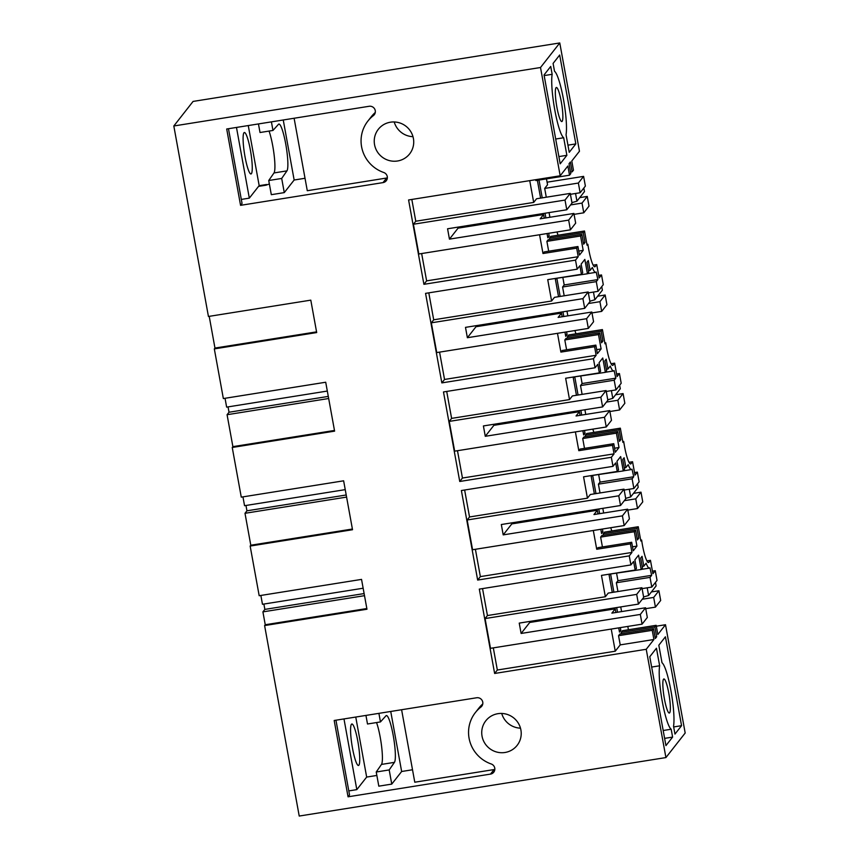 <?xml version="1.0" encoding="UTF-8"?>
<svg xmlns="http://www.w3.org/2000/svg" width="859" height="859" viewBox="0 0 859 859"><rect width="100%" height="100%" fill="white"/><g stroke="black" fill="none" stroke-linecap="round" stroke-linejoin="round"><path stroke-width="1.29" d="M570.258 193.393L565.018 200.072L566.779 209.768L572.019 203.089L570.258 193.393L536.564 198.762L533.697 202.423L415.777 221.225L413.415 224.242L565.018 200.072M413.415 224.242L418.827 253.996L570.43 229.825L568.658 220.119L449.45 239.135L447.571 228.784L566.779 209.768M449.45 239.135L458.072 228.15L543.597 214.503L540.214 218.82L573.898 213.44L568.658 220.119M573.898 213.44L575.67 223.147L570.43 229.825M560.186 175.784L540.515 67.507L559.778 42.95L579.46 151.238L571.783 161.009L573.458 170.2L572.169 171.832L570.376 162.007L569.034 163.725L570.816 173.561L569.528 175.193L567.863 166.012L560.186 175.784L408.583 199.964L423.916 284.318L426.622 280.872L421.651 253.545M415.777 221.225L411.826 199.449M458.072 228.15L457.89 227.141M548.676 251.204L546.893 241.368L548.182 239.736L581.865 234.357L583.648 244.192L585 242.474L583.39 242.732M586.933 244.396L587.857 244.257L587.084 245.234L584.507 231.007L583.218 232.639L549.524 238.007L549.792 239.478M549.524 238.007L550.812 236.375L584.507 231.007M556.965 231.973A23.902 3.651 -99.1 0 1 558.028 235.226M549.073 212.592L549.921 217.263M545.025 213.236L545.873 217.907M548.676 233.294L549.18 236.075L547.827 237.793L547.054 233.551M544.262 218.175L543.597 214.503M581.865 234.357L580.577 236L583.197 250.356L579.492 255.08L577.935 246.533L544.252 251.912L542.985 253.523L539.57 234.743M579.739 197.624L587.255 196.432L589.016 206.128L583.776 212.807L574.07 214.353M547.086 182.194L583.605 176.374L585.376 186.081L580.136 192.749L578.365 183.053L583.605 176.374M546.485 178.865L547.548 184.76L544.681 188.422L578.365 183.053M535.683 179.692L535.844 180.573L569.528 175.193M529.735 180.648L533.697 202.423M537.981 180.229L537.476 180.873L540.612 198.118M542.233 197.86L539.001 180.068M546.281 197.216L544.681 188.422M572.169 171.832L570.548 172.09M562.495 110.124A17.255 2.641 80.9 0 0 556.385 87.468A17.255 2.641 80.9 0 0 555.709 98.914A17.255 2.641 80.9 0 0 561.818 121.559A17.255 2.641 80.9 0 0 562.495 110.124M553.089 63.426L559.681 55.019L575.831 143.904L569.238 152.301L566.049 134.734A33.855 5.175 80.9 0 0 563.407 99.021A33.855 5.175 80.9 0 0 554.517 71.286L553.089 63.426M560.197 163.822L544.048 74.948L550.726 66.433L552.154 74.303A33.855 5.175 80.9 0 0 554.796 110.006A33.855 5.175 80.9 0 0 563.687 137.751L566.876 155.318L560.197 163.822M646.902 560.895L650.467 560.326L648.953 562.258A21.572 3.296 -99.1 0 1 648.524 562.548A21.572 3.296 -99.1 0 1 642.382 544.735A21.572 3.296 -99.1 0 1 641.609 539.989L640.835 540.977L638.248 526.739L636.959 528.382L638.752 538.217L637.399 539.935L635.606 530.1L634.329 531.742L636.938 546.099L633.233 550.823L631.687 542.276L630.42 543.897L631.966 552.434L629.26 555.88L630.914 564.932L479.311 589.113L494.634 673.467L646.236 649.286L665.918 757.574L685.181 733.017L665.51 624.729L656.319 626.2M629.26 555.88L477.658 580.061L461.39 490.532L612.993 466.351L611.35 457.299L459.748 481.48L443.48 391.951L595.083 367.77L593.429 358.718L441.837 382.899L425.559 293.37L577.162 269.189L575.519 260.137L423.916 284.318M209.209 316.348L214.965 348.067L214.32 348.894L316.692 332.562L310.797 300.145L208.436 316.466L173.819 125.983L540.515 67.507M214.32 348.894L223.351 398.555L325.711 382.234L334.602 431.143L232.241 447.475L241.272 497.136L343.632 480.815L352.523 529.724L250.152 546.056L259.182 595.716L361.542 579.395L366.965 609.235L264.604 625.567L299.222 816.05L665.918 757.574M504.995 752.484A19.918 19.489 -141.9 0 0 518.331 723.203A19.918 19.489 -141.9 0 0 485.807 720.787A19.918 19.489 -141.9 0 0 504.995 752.484M240.563 205.333L226.701 129L369.145 106.28A5.315 5.197 -141.9 0 1 373.386 115.611A33.19 32.481 -141.9 0 0 367.867 121.098A33.19 32.481 -141.9 0 0 383.726 172.487A5.315 5.197 -141.9 0 1 383.017 182.613L240.563 205.333L242.045 203.443L228.462 128.721M397.502 160.998A19.918 19.489 -141.9 0 0 410.838 131.717A19.918 19.489 -141.9 0 0 378.314 129.301A19.918 19.489 -141.9 0 0 397.502 160.998M475.36 712.583A33.19 32.481 -141.9 0 1 480.879 707.097A5.315 5.197 -141.9 0 0 476.638 697.766L334.183 720.486L348.056 796.808L490.51 774.099A5.315 5.197 -141.9 0 0 491.208 763.973A33.19 32.481 -141.9 0 1 475.36 712.583L478.903 708.063A33.19 32.481 38.1 0 1 482.769 703.951M214.965 348.067L316.563 331.864M587.857 244.257A21.572 3.296 80.9 0 0 588.64 248.992A21.572 3.296 80.9 0 0 594.782 266.805A21.572 3.296 80.9 0 0 595.201 266.515L596.726 264.583L599.153 277.972L601.525 274.955L603.286 284.662L598.047 291.33L596.286 281.634L562.591 287.003L564.191 295.797M596.286 281.634L597.885 279.583L596.2 272.013A27.22 4.155 -99.1 0 1 595.674 272.378A27.22 4.155 -99.1 0 1 592.388 267.482L590.079 270.413L588.297 260.578L586.944 262.306L588.726 272.142L587.449 273.774L584.839 259.418L581.135 264.132L582.692 272.668L581.425 274.289L579.868 265.742L577.162 269.189M583.218 232.639L585 242.474M577.935 246.533L576.668 248.154L578.225 256.691L575.519 260.137M580.577 236L546.893 241.368M583.197 250.356L578.762 251.064M542.985 253.523L576.668 248.154M578.225 256.691L426.622 280.872M547.559 236.332L549.18 236.075M587.255 196.432L582.015 203.1L570.58 204.925M583.776 212.807L582.015 203.1M570.419 194.306L580.136 192.749M263.885 604.049L264.851 609.396L262.908 611.876L265.248 624.74L264.604 625.567M260.868 595.448L262.467 604.274L363.153 588.222M245.964 505.468L246.941 510.815L244.998 513.295L250.796 545.229L250.152 546.056M242.947 496.867L244.547 505.693L345.232 489.641M228.054 406.887L229.02 412.234L227.077 414.714L232.886 446.648L232.241 447.475M225.037 398.286L226.636 407.112L327.322 391.06M173.819 125.983L193.082 101.426L559.778 42.95M575.831 143.904L567.949 145.16M566.876 155.318L558.887 156.585M520.49 728.164A19.918 19.489 38.1 0 1 501.72 713.432M412.996 136.678A19.918 19.489 38.1 0 1 394.227 121.957M641.609 539.989L640.685 540.139M642.081 588.63L651.798 587.073L657.028 580.405L655.267 570.698L652.904 573.715L650.467 560.326M610.706 527.716A23.902 3.651 -99.1 0 1 611.769 530.969M602.814 508.335L603.662 513.006M598.777 508.979L599.625 513.65M602.417 529.037L602.921 531.818L601.568 533.536L600.795 529.294M598.004 513.907L597.338 510.246L593.956 514.562L627.65 509.183L622.41 515.862L503.202 534.878L511.814 523.893L597.338 510.246M631.687 542.276L597.993 547.655L596.726 549.266L593.311 530.486M602.427 546.947L600.634 537.111L601.923 535.479L635.606 530.1M636.959 528.382L603.276 533.75L603.544 535.221M603.276 533.75L604.553 532.118L638.248 526.739M656.448 648.223L649.78 656.727L665.929 745.601L672.608 737.097L671.18 729.227A33.855 5.175 -99.1 0 1 662.278 701.492A33.855 5.175 -99.1 0 1 659.648 665.789L656.448 648.223M665.414 636.798L658.821 645.206L662.01 662.772A33.855 5.175 -99.1 0 1 670.9 690.507A33.855 5.175 -99.1 0 1 673.542 726.22L674.97 734.08L681.563 725.683L665.414 636.798M665.51 624.729L657.833 634.511L656.158 625.32L654.88 626.963L656.663 636.798L655.31 638.516L653.527 628.681L652.239 630.323L653.914 639.504L646.236 649.286M666.133 706.517A17.255 2.641 -99.1 0 1 663.051 688.725A17.255 2.641 -99.1 0 1 663.878 678.954A17.255 2.641 -99.1 0 1 667.056 685.482A17.255 2.641 -99.1 0 1 670.138 703.274A17.255 2.641 -99.1 0 1 669.311 713.045A17.255 2.641 -99.1 0 1 666.133 706.517M265.248 624.74L366.847 608.537M262.908 611.876L364.506 595.674M610.663 574.392L613.895 592.184M619.221 630.656L620.832 630.399L619.489 632.117L618.716 627.875M616.687 607.56L617.535 612.231M620.327 627.618L620.832 630.399M642.242 599.249L653.678 597.424L655.438 607.13L660.678 600.452L658.917 590.745L653.678 597.424M651.401 591.948L658.917 590.745M620.735 606.916L621.583 611.587M645.732 608.677L655.438 607.13M628.423 629.754L627.811 626.426M656.158 625.32L622.474 630.699L621.186 632.331L621.454 633.802M654.88 626.963L621.186 632.331M656.663 636.798L655.052 637.056M653.527 628.681L619.833 634.06L618.555 635.692L652.239 630.323M653.914 639.504L620.219 644.884L618.555 635.692M615.914 612.488L615.248 608.827L611.876 613.133L645.56 607.764L640.32 614.443L642.081 624.149L647.321 617.471L645.56 607.764M620.219 644.884L615.259 651.208L611.232 629.067M493.313 647.869L497.34 670.02L615.259 651.208M482.543 588.598L487.44 615.549L485.077 618.566L490.489 648.32L642.081 624.149M494.634 673.467L497.34 670.02M651.798 587.073L650.027 577.377L651.637 575.326L649.952 567.756A27.22 4.155 -99.1 0 1 649.415 568.121A27.22 4.155 -99.1 0 1 646.129 563.225L643.831 566.156L642.038 556.321L640.685 558.049L642.478 567.885L641.19 569.517L638.581 555.161L634.876 559.875L636.433 568.411L635.166 570.032L633.609 561.485L630.914 564.932M651.637 575.326L617.943 580.705L616.343 582.746L617.943 591.54M616.622 573.436L617.943 580.705M650.027 577.377L616.343 582.746M652.432 571.149L655.267 570.698M643.831 566.156L642.21 566.414M485.077 618.566L636.68 594.385L638.441 604.092L643.681 597.413L641.92 587.717L608.226 593.086L605.359 596.747L601.472 575.401L635.166 570.032M605.359 596.747L487.44 615.549M641.19 569.517L607.42 574.456M636.68 594.385L641.92 587.717M612.274 592.442L609.138 575.197L609.643 574.553M529.552 621.454L529.735 622.464L521.112 633.459L519.233 623.108L638.441 604.092M521.112 633.459L640.32 614.443M529.735 622.464L615.248 608.827M229.02 412.234L328.288 396.407M227.077 414.714L328.675 398.512M232.886 446.648L334.473 430.445M616.612 373.987L619.436 373.536L621.197 383.243L615.967 389.911L614.196 380.215L615.806 378.164L614.121 370.594A27.22 4.155 -99.1 0 1 613.584 370.959A27.22 4.155 -99.1 0 1 610.298 366.063L608 368.994L606.207 359.159L604.865 360.887L606.647 370.723L605.359 372.355L602.75 357.999L599.056 362.713L600.602 371.249L599.335 372.87L597.789 364.323L595.083 367.77M619.436 373.536L617.073 376.553L614.636 363.164L613.122 365.096A21.572 3.296 -99.1 0 1 612.692 365.386A21.572 3.296 -99.1 0 1 606.551 347.573A21.572 3.296 -99.1 0 1 605.778 342.838L605.004 343.815L602.417 329.588L568.733 334.956L567.445 336.588L567.713 338.059M593.429 358.718L596.135 355.272L594.589 346.735L595.856 345.114L597.402 353.661L601.107 348.937L598.498 334.581L599.786 332.938L601.568 342.773L602.921 341.055L601.128 331.22L602.417 329.588M604.854 342.977L605.778 342.838M566.596 349.785L564.803 339.949L566.092 338.317L599.786 332.938M574.886 330.554A23.902 3.651 -99.1 0 1 575.938 333.807M566.983 311.173L567.842 315.844M562.946 311.817L563.794 316.488M566.586 331.875L567.09 334.656L565.737 336.374L564.964 332.132M562.173 316.746L561.507 313.084L558.125 317.401L591.819 312.021L586.579 318.7L467.371 337.716L475.993 326.731L561.507 313.084M595.856 345.114L562.162 350.493L560.895 352.104L557.48 333.324M596.135 355.272L444.532 379.453L441.837 382.899M591.819 312.021L593.58 321.728L588.34 328.406L436.737 352.577L431.336 322.823L582.928 298.653L588.168 291.974L589.94 301.67L584.7 308.349L582.928 298.653M428.802 292.855L433.698 319.806L431.336 322.823M439.572 352.126L444.532 379.453M593.15 265.152L596.726 264.583M588.34 292.887L598.047 291.33M597.885 279.583L564.202 284.963L562.591 287.003M562.881 277.693L564.202 284.963M590.079 270.413L588.469 270.671M587.449 273.774L553.679 278.713M588.168 291.974L554.484 297.343L551.607 301.004L547.731 279.658L581.425 274.289M551.607 301.004L433.698 319.806M598.691 275.406L601.525 274.955M597.649 296.205L605.166 295.002L599.926 301.681L588.501 303.506M599.926 301.681L601.687 311.387L606.926 304.709L605.166 295.002M560.895 352.104L594.589 346.735M601.107 348.937L596.672 349.645M598.498 334.581L564.803 339.949M602.921 341.055L601.3 341.313M601.128 331.22L567.445 336.588M558.533 296.699L555.397 279.454L555.902 278.81M475.8 325.711L475.993 326.731M565.469 334.913L567.09 334.656M556.911 278.649L560.143 296.441M601.687 311.387L591.98 312.934M588.34 328.406L586.579 318.7M584.7 308.349L465.492 327.365L467.371 337.716M246.941 510.815L346.209 494.988M244.998 513.295L346.585 497.093M250.796 545.229L352.394 529.026M634.522 472.568L637.357 472.117L639.117 481.824L633.878 488.492L632.117 478.796L633.717 476.745L632.031 469.175A27.22 4.155 -99.1 0 1 631.505 469.54A27.22 4.155 -99.1 0 1 628.208 464.644L625.91 467.575L624.128 457.74L622.775 459.468L624.557 469.304L623.28 470.936L620.67 456.58L616.966 461.294L618.523 469.83L617.245 471.451L615.699 462.904L612.993 466.351M637.357 472.117L634.984 475.134L632.557 461.745L631.032 463.677A21.572 3.296 -99.1 0 1 630.613 463.967A21.572 3.296 -99.1 0 1 624.472 446.154A21.572 3.296 -99.1 0 1 623.688 441.419L622.915 442.396L620.338 428.169L586.643 433.537L585.355 435.169L585.623 436.64M611.35 457.299L614.056 453.853L612.499 445.316L613.766 443.695L615.323 452.242L619.017 447.518L616.408 433.161L617.696 431.519L619.479 441.354L620.832 439.636L619.049 429.801L620.338 428.169M622.764 441.558L623.688 441.419M584.507 448.366L582.724 438.53L584.002 436.898L617.696 431.519M592.796 429.135A23.902 3.651 -99.1 0 1 593.859 432.388M584.904 409.754L585.752 414.425M580.856 410.398L581.704 415.069M584.507 430.456L585.011 433.237L583.658 434.955L582.885 430.713M580.093 415.327L579.428 411.665L576.045 415.981L609.729 410.602L604.489 417.281L485.281 436.297L493.904 425.312L579.428 411.665M613.766 443.695L580.083 449.074L578.816 450.685L575.401 431.905M614.056 453.853L462.453 478.034L459.748 481.48M609.729 410.602L611.49 420.309L606.261 426.987L454.658 451.158L449.246 421.404L600.849 397.223L606.089 390.555L607.85 400.251L602.61 406.93L600.849 397.223M446.712 391.436L451.609 418.387L449.246 421.404M457.482 450.707L462.453 478.034M611.071 363.733L614.636 363.164M614.196 380.215L580.512 385.584L582.112 394.378M606.25 391.468L615.967 389.911M615.806 378.164L582.112 383.543L580.512 385.584M580.791 376.274L582.112 383.543M608 368.994L606.379 369.252M605.359 372.355L571.589 377.294M606.089 390.555L572.395 395.924L569.528 399.585L565.641 378.239L599.335 372.87M569.528 399.585L451.609 418.387M615.57 394.786L623.086 393.583L617.846 400.262L606.411 402.087M617.846 400.262L619.607 409.968L624.847 403.29L623.086 393.583M578.816 450.685L612.499 445.316M619.017 447.518L614.593 448.226M616.408 433.161L582.724 438.53M620.832 439.636L619.221 439.894M619.049 429.801L585.355 435.169M576.443 395.28L573.307 378.035L573.812 377.391M493.721 424.292L493.904 425.312M583.39 433.494L585.011 433.237M574.832 377.23L578.064 395.022M619.607 409.968L609.901 411.515M606.261 426.987L604.489 417.281M602.61 406.93L483.402 425.946L485.281 436.297M264.851 609.396L364.119 593.569M631.966 552.434L480.364 576.614L477.658 580.061M627.65 509.183L629.411 518.89L624.171 525.568L472.568 549.739L467.167 519.985L618.759 495.804L623.999 489.136L625.771 498.832L620.531 505.511L618.759 495.804M464.633 490.017L469.529 516.968L467.167 519.985M475.403 549.288L480.364 576.614M628.981 462.314L632.557 461.745M632.117 478.796L598.422 484.165L600.022 492.959M624.171 490.049L633.878 488.492M633.717 476.745L600.033 482.124L598.422 484.165M598.712 474.855L600.033 482.124M625.91 467.575L624.3 467.833M623.28 470.936L589.51 475.875M623.999 489.136L590.316 494.505L587.438 498.166L583.562 476.82L617.245 471.451M587.438 498.166L469.529 516.968M633.48 493.367L640.997 492.164L635.757 498.843L624.332 500.668M635.757 498.843L637.518 508.549L642.757 501.871L640.997 492.164M596.726 549.266L630.42 543.897M636.938 546.099L632.503 546.807M634.329 531.742L600.634 537.111M638.752 538.217L637.131 538.475M594.364 493.861L591.228 476.616L591.733 475.972M511.631 522.873L511.814 523.893M601.3 532.075L602.921 531.818M592.742 475.811L595.974 493.603M637.518 508.549L627.811 510.096M624.171 525.568L622.41 515.862M620.531 505.511L501.323 524.527L503.202 534.878M555.698 139.018L563.687 137.751M544.166 75.581L552.154 74.303M243.956 132.78A21.003 3.211 -99.1 0 1 244.364 132.501A21.003 3.211 -99.1 0 1 250.603 151.291A21.003 3.211 -99.1 0 1 251.397 173.701A21.003 3.211 -99.1 0 1 250.978 173.98A21.003 3.211 -99.1 0 1 244.751 155.211A21.003 3.211 -99.1 0 1 243.956 132.78M375.276 112.465A33.19 32.481 -141.9 0 0 371.41 116.577L367.867 121.098M294.111 118.252L307.286 190.73L387.334 177.91M269.361 183.966L266.011 185.19L258.559 186.382L259.182 185.673L266.548 184.502M236.483 127.443L249.325 198.139L258.559 186.382M248.262 125.564L259.182 185.673M241.315 199.417L249.325 198.139M284.275 192.609L271.315 194.682L268.738 180.519L281.698 178.447L284.275 192.609L294.154 180.014L305.02 178.275M258.452 123.932L260.019 132.511L272.969 130.45L271.412 121.871M283.245 119.981L294.154 180.014M272.969 130.45L278.477 124.308A23.902 3.651 -99.1 0 1 278.896 124.061A23.902 3.651 -99.1 0 1 285.95 145.225A23.902 3.651 -99.1 0 1 286.938 170.877L281.698 178.447M269.06 131.073A23.902 3.651 -99.1 0 1 274.161 155.307A23.902 3.651 -99.1 0 1 273.989 172.949L268.738 180.519M681.563 725.683L673.671 726.939M651.659 667.056L659.648 665.789M671.18 729.227L663.18 730.504M672.608 737.097L664.619 738.375M358.879 765.186A21.003 3.211 80.9 0 0 358.096 742.777A21.003 3.211 80.9 0 0 351.857 723.987A21.003 3.211 80.9 0 0 351.449 724.266A21.003 3.211 80.9 0 0 352.233 746.696A21.003 3.211 80.9 0 0 358.471 765.466A21.003 3.211 80.9 0 0 358.879 765.186M494.827 769.385A5.315 5.197 38.1 0 1 494.065 769.567L414.779 782.216L401.604 709.738M376.854 775.452L366.664 777.073L355.755 717.05M366.664 777.073L356.818 789.625L343.976 718.929M348.808 790.903L356.818 789.625M348.056 796.808L349.538 794.929L335.955 720.207M365.945 715.418L367.502 723.997L380.462 721.925L378.905 713.357M376.231 772.005L389.191 769.932L391.758 784.095L378.808 786.168L376.231 772.005L381.471 764.424A23.902 3.651 80.9 0 0 381.654 746.793A23.902 3.651 80.9 0 0 376.553 722.559M412.513 769.761L401.647 771.5L391.758 784.095M401.647 771.5L390.738 711.467M389.191 769.932L394.431 762.362A23.902 3.651 80.9 0 0 393.443 736.711A23.902 3.651 80.9 0 0 386.389 715.547A23.902 3.651 80.9 0 0 385.97 715.794L380.462 721.925M571.933 202.627L576.947 201.178L584.474 191.589L583.83 188.046M575.551 193.49L576.947 201.178M492.089 222.717L491.906 221.708M490.468 222.975L490.285 221.966M589.854 301.208L594.868 299.759L602.384 290.17L601.74 286.627M593.462 292.071L594.868 299.759M509.999 321.298L509.817 320.289M508.378 321.556L508.195 320.547M607.764 399.789L612.778 398.34L620.295 388.751L619.65 385.208M611.383 390.641L612.778 398.34M527.92 419.879L527.727 418.87M526.299 420.137L526.116 419.128M625.685 498.37L630.699 496.921L638.216 487.332L637.571 483.789M629.293 489.222L630.699 496.921M545.83 518.46L545.648 517.451M544.209 518.718L544.026 517.709M643.595 596.951L648.609 595.502L656.126 585.913L655.481 582.37M647.214 587.803L648.609 595.502M563.751 617.041L563.558 616.032M562.13 617.299L561.947 616.29M594.288 266.666L595.201 266.515M648.953 562.258L648.04 562.409M612.209 365.247L613.122 365.096M630.119 463.828L631.032 463.677M374.911 113.667L373.386 115.611M386.571 178.092L383.017 182.613M273.989 172.949L286.938 170.877M480.879 707.097L482.404 705.153M490.51 774.099L494.065 769.567M381.471 764.424L394.431 762.362M641.276 569.41L649.415 568.121M587.524 273.677L595.674 272.378M605.445 372.258L613.584 370.959M623.355 470.839L631.505 469.54"/></g></svg>
